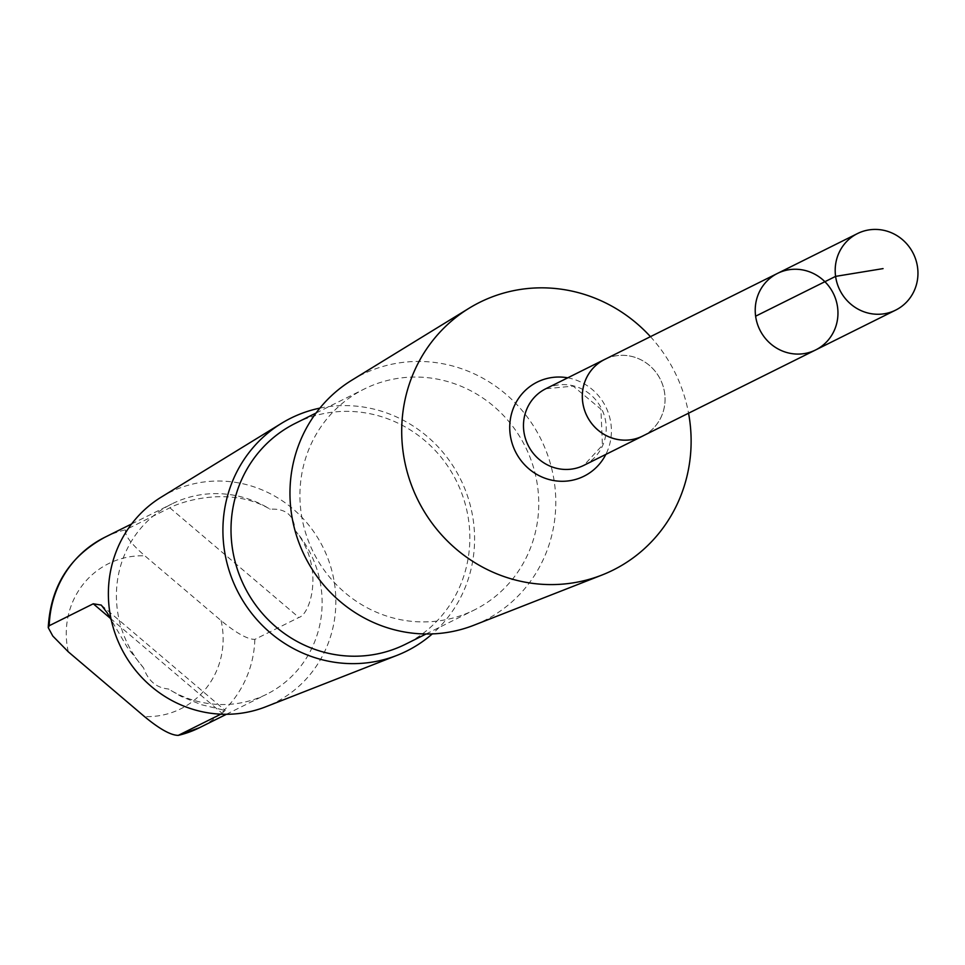 <?xml version="1.0" encoding="UTF-8"?>
<svg xmlns="http://www.w3.org/2000/svg" width="965" height="965" viewBox="0 0 965 965"><rect width="100%" height="100%" fill="white"/><g stroke="black" fill="none" stroke-linecap="round" stroke-linejoin="round"><path stroke-width="0.72" stroke-dasharray="4.83 3.62" d="M815.642 349.945A42.762 41.025 63.5 0 0 833.314 293.384A42.762 41.025 63.5 0 0 777.537 273.385M294.988 530.304C325.241 566.612 310.549 614.476 298.885 617.467L254.844 639.397C247.438 639.349 236.196 633.088 221.094 620.604L144.883 555.84C130.335 543.138 123.978 534.441 125.812 529.737L169.852 507.807C178.947 502.632 228.789 484.876 270.152 509.206C285.893 508.326 294.168 515.358 294.988 530.304A106.319 101.988 -116.5 0 1 266.654 694.257A106.319 101.988 -116.5 0 1 219.875 704.51A106.319 101.988 -116.5 0 1 168.393 688.962C156.487 687.924 148.212 680.892 143.556 667.864A106.319 101.988 -116.5 0 1 171.891 503.911A106.319 101.988 -116.5 0 1 270.152 509.206M220.828 714.172L225.303 710.505L201.227 704.655L181.094 696.416L168.393 688.962M604.633 359.475A42.749 41 -116.5 0 1 623.438 355.349A42.749 41 -116.5 0 1 663.836 388.943A42.749 41 -116.5 0 1 642.738 436.011M605.875 358.859A42.774 41.025 -116.5 0 1 623.438 355.325A42.774 41.025 -116.5 0 1 663.691 388.232A42.774 41.025 -116.5 0 1 643.981 435.396M650.446 336.664A149.563 143.483 -116.5 0 1 688.552 413.201M351.875 380.162A137.38 131.783 -116.5 0 1 540.846 438.991A137.38 131.783 -116.5 0 1 473.875 625.236M420.052 621.87A123.423 118.406 -116.5 0 1 303.42 524.9A123.423 118.406 -116.5 0 1 364.336 388.992A123.423 118.406 -116.5 0 1 525.334 446.711A123.423 118.406 -116.5 0 1 474.346 609.964A123.423 118.406 -116.5 0 1 420.052 621.87M295.423 423.297A123.423 118.406 -116.5 0 1 456.421 481.016A123.423 118.406 -116.5 0 1 405.433 644.27M319.873 408.123A130.058 124.762 -116.5 0 1 460.438 479.014A130.058 124.762 -116.5 0 1 432.284 633.909M161.348 497.059A117.561 112.772 -116.5 0 1 323.07 547.408A117.561 112.772 -116.5 0 1 265.761 706.79M143.556 667.864L127.44 647.611L111.252 619.952M254.844 639.397A106.319 101.988 -116.5 0 1 199.417 727.731M221.094 620.604A81.072 77.767 -116.5 0 1 145.148 716.609A81.072 77.767 -116.5 0 1 144.497 716.585M545.792 388.75A42.774 41.025 -116.5 0 1 601.581 408.75A42.774 41.025 -116.5 0 1 583.909 465.323L602.437 445.239L600.93 409.208L573.162 386.121L545.792 388.75M567.722 377.822A52.544 50.409 -116.5 0 1 605.851 454.394M104.654 537.384A106.319 101.988 -116.5 0 1 125.812 529.737M68.298 651.821A81.072 77.767 -116.5 0 1 144.883 555.84M110.348 618.312L222.3 713.449M169.852 507.807L298.885 617.467M226.401 714.293L266.654 694.257M426.072 633.993L474.346 609.964M316.062 413.02L364.336 388.992M131.638 523.947L171.891 503.911M101.253 605.079L225.303 710.505"/><path stroke-width="1.45" d="M815.642 349.945L642.738 436.011A42.749 41 -116.5 0 1 623.933 440.137A42.749 41 -116.5 0 1 583.535 406.555A42.749 41 -116.5 0 1 604.633 359.475L777.537 273.385A42.762 41.025 63.5 0 0 756.427 320.477A42.762 41.025 63.5 0 0 796.837 354.071A42.762 41.025 63.5 0 0 815.642 349.945A42.762 41.025 63.5 0 0 833.314 293.384A42.762 41.025 63.5 0 0 777.537 273.385A42.762 41.025 63.5 0 0 756.427 320.477A42.762 41.025 63.5 0 0 796.837 354.071A42.762 41.025 63.5 0 0 815.642 349.945L895.641 310.127A42.774 41.025 -116.5 0 1 876.823 314.252A42.774 41.025 -116.5 0 1 836.402 280.658A42.774 41.025 -116.5 0 1 857.511 233.554A42.774 41.025 -116.5 0 1 876.329 229.429A42.774 41.025 -116.5 0 1 916.75 263.035A42.774 41.025 -116.5 0 1 895.641 310.127M111.252 619.952L107.368 613.065L101.253 605.079L93.267 603.788L49.227 625.718L48.262 627.684L52.81 636.056L68.298 651.821L144.497 716.585C159.551 729.033 170.793 735.294 178.26 735.378L220.828 714.172M199.417 727.731L178.26 735.378A106.319 101.988 -116.5 0 0 199.417 727.731L226.401 714.293M643.981 435.396A42.774 41.025 -116.5 0 1 642.75 436.035A42.774 41.025 -116.5 0 1 623.933 440.161A42.774 41.025 -116.5 0 1 583.511 406.555A42.774 41.025 -116.5 0 1 604.633 359.45A42.774 41.025 -116.5 0 1 605.875 358.859M688.552 413.201A149.563 143.483 -116.5 0 1 601.943 575.044A149.563 143.483 -116.5 0 1 547.276 584.537A149.563 143.483 -116.5 0 1 407.532 473.152A149.563 143.483 -116.5 0 1 469.111 308.221A149.563 143.483 -116.5 0 1 650.446 336.664M601.943 575.044L473.875 625.236A137.38 131.783 -116.5 0 1 423.659 633.945A137.38 131.783 -116.5 0 1 295.314 531.643A137.38 131.783 -116.5 0 1 351.875 380.162L469.111 308.221M426.072 633.993L405.433 644.27A123.423 118.406 -116.5 0 1 351.127 656.176A123.423 118.406 -116.5 0 1 234.495 559.205A123.423 118.406 -116.5 0 1 295.423 423.297L316.062 413.02M432.284 633.909A130.058 124.762 -116.5 0 1 397.037 655.344A130.058 124.762 -116.5 0 1 349.487 663.594A130.058 124.762 -116.5 0 1 227.981 566.745A130.058 124.762 -116.5 0 1 281.527 423.321A130.058 124.762 -116.5 0 1 319.873 408.123M397.037 655.344L265.761 706.79A117.561 112.772 -116.5 0 1 222.782 714.245A117.561 112.772 -116.5 0 1 112.953 626.695A117.561 112.772 -116.5 0 1 161.348 497.059L281.527 423.321M755.619 316.194L835.606 276.376L883.072 268.608M642.75 436.035L583.909 465.323A42.774 41.025 -116.5 0 1 565.104 469.448A42.774 41.025 -116.5 0 1 524.683 435.842A42.774 41.025 -116.5 0 1 545.792 388.75L604.633 359.45M605.851 454.394A52.544 50.409 -116.5 0 1 560.87 481.27A52.544 50.409 -116.5 0 1 509.846 423.925A52.544 50.409 -116.5 0 1 567.722 377.822M49.227 625.718A106.319 101.988 -116.5 0 1 104.654 537.384L131.638 523.947M93.267 603.788L110.348 618.312M777.537 273.385L857.511 233.554M48.25 627.383C50.614 586.624 69.408 556.624 104.654 537.384"/></g></svg>
